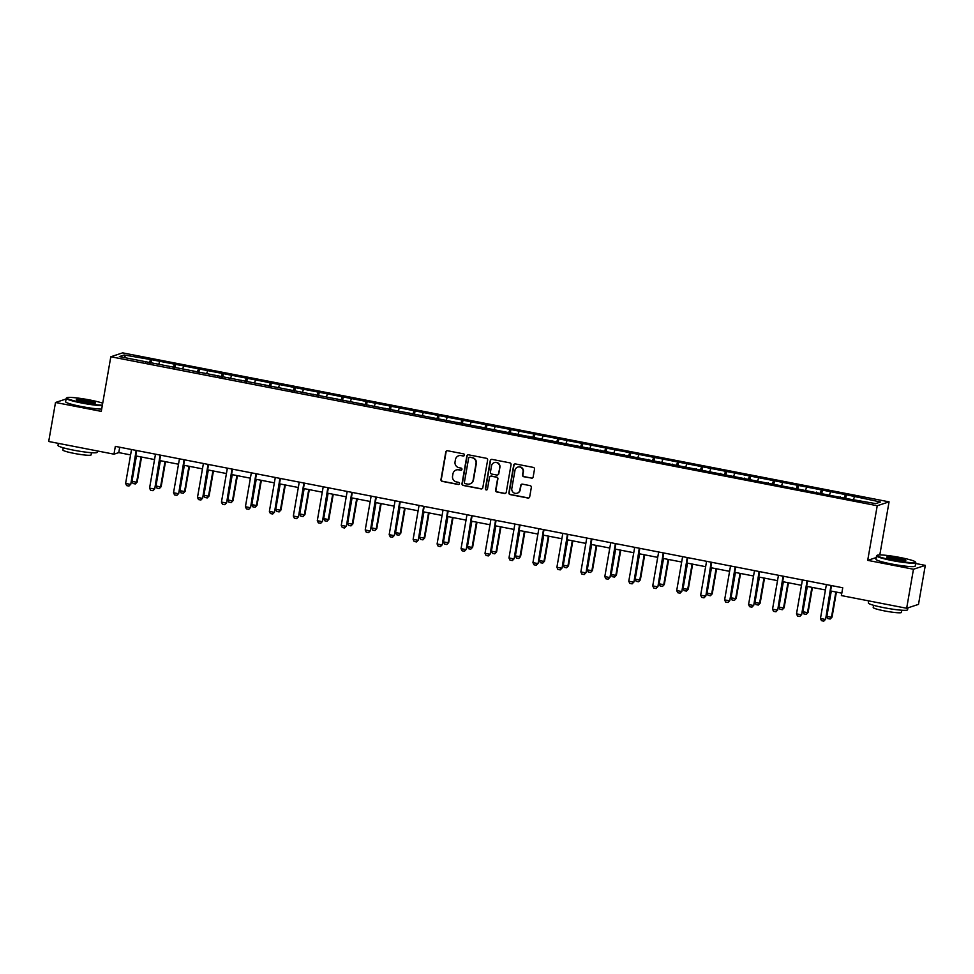 <?xml version="1.0" encoding="UTF-8"?>
<svg xmlns="http://www.w3.org/2000/svg" width="974" height="974" viewBox="0 0 974 974"><rect width="100%" height="100%" fill="white"/><g stroke="black" fill="none" stroke-linecap="round" stroke-linejoin="round"><path stroke-width="1.46" d="M464.44 455.138A1.096 1.071 -108.2 0 0 463.575 453.86L447.553 450.743A1.558 1.522 -108.2 0 0 445.788 451.985L440.966 479.549A1.558 1.522 -108.2 0 0 442.208 481.375L458.23 484.492A1.096 1.071 -108.2 0 0 459.472 483.628A1.096 1.071 -108.2 0 0 458.608 482.349L456.526 481.947A5.004 4.894 -108.2 0 1 452.557 476.103L452.959 473.814A5.004 4.894 -108.2 0 1 458.644 469.845L460.714 470.247A1.096 1.071 -108.2 0 0 461.956 469.383A1.096 1.071 -108.2 0 0 461.092 468.104L459.022 467.703A5.004 4.894 -108.2 0 1 455.053 461.859L455.455 459.558A5.004 4.894 -108.2 0 1 461.128 455.601L463.198 456.002A1.096 1.071 -108.2 0 0 464.44 455.138M531.378 478.197A1.558 1.522 -108.2 0 0 533.155 476.968L534.507 469.224A1.558 1.522 -108.2 0 0 533.265 467.398L515.477 463.941A1.558 1.522 -108.2 0 0 513.7 465.182L508.891 492.759A1.558 1.522 -108.2 0 0 510.132 494.585L527.92 498.043A1.558 1.522 -108.2 0 0 529.698 496.801L531.329 487.463A1.558 1.522 -108.2 0 0 530.087 485.636L522.466 484.151A1.558 1.522 -108.2 0 0 520.7 485.393L519.885 490.019A4.176 4.091 -108.2 0 1 517.157 493.209A4.176 4.091 -108.2 0 1 511.825 488.461L514.99 470.308A4.176 4.091 -108.2 0 1 517.718 467.118A4.176 4.091 -108.2 0 1 523.05 471.879L522.527 474.898A1.558 1.522 -108.2 0 0 523.769 476.724L531.694 478.1A1.558 1.522 -108.2 0 0 532.291 478.1M876.271 557.542L867.7 560.354L913.466 569.242L906.66 608.263L918.494 604.379L925.3 565.37L915.645 563.496M867.7 560.354L877.233 505.737L110.817 356.752L122.639 352.868L889.067 501.853L877.233 505.737M66.098 398.999L55.506 402.481L101.284 411.369L110.817 356.752M55.506 402.481L48.7 441.49L113.97 454.176L118.767 452.606L130.589 454.907M906.66 608.263L841.39 595.577L842.741 587.772L115.334 446.372L113.97 454.176M487.621 460.118A1.558 1.522 -108.2 0 0 486.379 458.291L468.591 454.834A1.558 1.522 -108.2 0 0 466.814 456.076L462.005 483.64A1.558 1.522 -108.2 0 0 463.247 485.466L481.034 488.924A1.558 1.522 -108.2 0 0 482.812 487.682L487.621 460.118M492.028 459.387L509.816 462.845A1.558 1.522 -108.2 0 1 511.058 464.671L506.249 492.247A1.558 1.522 -108.2 0 1 504.471 493.477L496.862 492.004A1.558 1.522 -108.2 0 1 495.62 490.178L497.568 479.001A1.558 1.522 -108.2 0 0 496.338 477.175L491.286 476.189A1.558 1.522 -108.2 0 0 489.508 477.43L487.475 489.07A1.096 1.071 -108.2 0 1 486.757 489.91A1.096 1.071 -108.2 0 1 485.369 488.656L490.263 460.629A1.558 1.522 -108.2 0 1 492.028 459.387M846.345 494.755L151.506 359.698L124.222 354.999L119.364 356.594L848.366 498.907L875.65 503.607L880.508 502.012L846.345 494.755L845.712 498.396M844.141 498.091L845.189 495.145M829.592 494.646L830.432 492.272M840.319 496.74L840.343 497.349M820.181 493.428L821.228 490.482M805.632 489.995L806.472 487.621M816.358 492.077L816.382 492.698M796.221 488.778L797.268 485.831M781.672 485.332L782.512 482.958M792.398 487.426L792.422 488.035M772.26 484.115L773.307 481.168M757.711 480.681L758.551 478.307M768.437 482.763L768.462 483.372M748.3 479.464L749.347 476.517M733.751 476.018L734.603 473.644M744.477 478.112L744.501 478.721M724.339 474.801L725.386 471.854M709.79 471.367L710.643 468.993M720.516 473.449L720.541 474.058M700.379 470.138L701.426 467.203M685.83 466.704L686.682 464.33M696.556 468.786L696.58 469.407M676.419 465.487L677.466 462.54M661.87 462.053L662.722 459.679M672.596 464.135L672.62 464.744M652.458 460.824L653.505 457.89M637.909 457.39L638.761 455.016M648.635 459.472L648.66 460.093M628.498 456.173L629.545 453.227M613.949 452.74L614.801 450.365M624.675 454.821L624.699 455.43M604.537 451.51L605.584 448.564M589.988 448.077L590.841 445.702M600.714 450.158L600.739 450.779M580.577 446.859L581.624 443.913M566.028 443.413L566.88 441.039M576.754 445.508L576.778 446.116M556.617 442.196L557.664 439.25M542.068 438.763L542.92 436.389M552.806 440.845L552.818 441.466M532.656 437.545L533.703 434.599M518.107 434.1L518.959 431.726M528.845 436.194L528.858 436.802M508.696 432.882L509.743 429.936M494.147 429.449L494.999 427.075M504.885 431.531L504.897 432.152M484.735 428.231L485.783 425.285M470.186 424.786L471.039 422.412M480.925 426.88L480.937 427.489M460.775 423.568L461.822 420.622M446.226 420.135L447.078 417.761M456.964 422.217L456.976 422.826M436.815 418.905L437.862 415.971M422.266 415.472L423.118 413.098M433.004 417.566L433.016 418.175M412.854 414.254L413.901 411.308M398.305 410.821L399.157 408.447M409.043 412.903L409.056 413.512M388.894 409.591L389.941 406.657M374.345 406.158L375.197 403.784M385.083 408.24L385.095 408.861M364.933 404.941L365.981 401.994M350.384 401.507L351.237 399.133M361.123 403.589L361.135 404.198M340.973 400.277L342.02 397.331M326.424 396.844L327.276 394.47M337.162 398.926L337.174 399.547M317.013 395.627L318.06 392.68M302.464 392.193L303.316 389.819M313.202 394.275L313.214 394.884M293.052 390.964L294.099 388.017M278.503 387.53L279.355 385.156M289.241 389.612L289.254 390.233M269.092 386.313L270.139 383.366M254.543 382.867L255.395 380.493M265.281 384.961L265.293 385.57M245.131 381.65L246.178 378.703M230.582 378.216L231.435 375.842M241.321 380.298L241.333 380.919M221.171 376.999L222.218 374.053M206.622 373.553L207.474 371.179M217.36 375.647L217.372 376.256M197.211 372.336L198.258 369.389M182.674 368.903L183.514 366.528M193.4 370.984L193.412 371.593M173.25 367.685L174.297 364.739M158.713 364.239L159.553 361.865M169.439 366.334L169.452 366.942M149.29 363.022L150.337 360.076M125.573 357.799L124.222 354.999M145.479 361.671L145.491 362.279M913.466 569.242L925.3 565.37M879.802 554.924L889.067 501.853M135.727 455.905L154.549 459.558M159.687 460.556L178.51 464.221M183.648 465.219L202.47 468.871M207.608 469.87L226.431 473.534M231.569 474.533L250.391 478.185M255.529 479.184L274.351 482.848M279.489 483.847L298.312 487.499M303.45 488.498L322.272 492.162M327.41 493.161L346.233 496.825M351.371 497.811L370.193 501.476M375.331 502.474L394.153 506.139M399.291 507.137L418.114 510.79M423.252 511.788L442.074 515.453M447.212 516.451L466.035 520.104M471.173 521.102L489.995 524.767M495.133 525.765L513.955 529.418M519.093 530.416L537.916 534.081M543.054 535.079L561.876 538.732M567.014 539.73L585.837 543.395M590.975 544.393L609.797 548.045M614.923 549.044L633.757 552.708M638.883 553.707L657.718 557.372M662.844 558.37L681.678 562.022M686.804 563.021L705.639 566.685M710.764 567.684L729.599 571.336M734.725 572.335L753.559 575.999M758.685 576.998L777.52 580.65M782.646 581.648L801.48 585.313M806.606 586.311L825.441 589.964M830.566 590.962L841.804 593.154M853.553 499.309L854.393 496.935M119.717 447.224L118.767 452.606M150.873 363.326L151.506 359.698M174.833 367.989L175.466 364.349M198.793 372.64L199.427 369.012M222.754 377.303L223.387 373.663M246.714 381.954L247.347 378.326M270.675 386.617L271.308 382.977M294.635 391.268L295.268 387.64M318.595 395.931L319.228 392.291M342.556 400.594L343.189 396.954M366.516 405.245L367.149 401.617M390.477 409.908L391.11 406.268M414.437 414.559L415.07 410.931M438.397 419.222L439.031 415.581M462.358 423.873L462.991 420.244M486.318 428.536L486.951 424.895M510.266 433.187L510.912 429.558M534.227 437.85L534.872 434.209M558.187 442.5L558.832 438.872M582.148 447.163L582.793 443.523M606.108 451.814L606.753 448.186M630.068 456.477L630.714 452.849M654.029 461.14L654.662 457.5M677.989 465.791L678.622 462.163M701.95 470.454L702.583 466.814M725.91 475.105L726.543 471.477M749.87 479.768L750.504 476.128M773.831 484.419L774.464 480.791M797.791 489.082L798.424 485.442M821.752 493.733L822.385 490.105M463.88 455.905A1.096 1.071 -108.2 0 1 463.527 455.893L461.445 455.491A5.004 4.894 -108.2 0 0 458.876 455.698M456.392 469.943A5.004 4.894 -108.2 0 1 458.961 469.736L461.031 470.138A1.096 1.071 -108.2 0 0 461.396 470.15M446.969 450.743A1.558 1.522 -108.2 0 0 446.104 451.875L441.295 479.452A1.558 1.522 -108.2 0 0 442.525 481.278L458.547 484.382A1.096 1.071 -108.2 0 0 458.912 484.395M467.995 454.834A1.558 1.522 -108.2 0 0 467.13 455.966L462.321 483.542A1.558 1.522 -108.2 0 0 463.563 485.369L481.351 488.826A1.558 1.522 -108.2 0 0 481.947 488.814M469.87 457.293A1.096 1.071 -108.2 0 0 468.628 458.17L464.403 482.373A1.096 1.071 -108.2 0 0 465.28 483.64L467.459 484.066A5.004 4.894 -108.2 0 0 473.145 480.109L476.03 463.563A5.004 4.894 -108.2 0 0 472.061 457.719L470.199 457.196A1.096 1.071 -108.2 0 0 469.505 457.293M470.028 483.871A5.004 4.894 -108.2 0 0 473.461 479.999L473.145 480.109M470.199 457.196L472.378 457.622A5.004 4.894 -108.2 0 1 476.347 463.454L473.461 479.999M490.689 476.189A1.558 1.522 -108.2 0 1 491.602 476.079L496.655 477.065A1.558 1.522 -108.2 0 1 497.897 478.891L495.936 490.068A1.558 1.522 -108.2 0 0 497.178 491.894L504.8 493.38A1.558 1.522 -108.2 0 0 505.384 493.38M491.444 459.387A1.558 1.522 -108.2 0 0 490.579 460.519L485.685 488.558A1.096 1.071 -108.2 0 0 486.915 489.837M499.601 467.398A4.176 4.091 -108.2 0 0 494.268 462.638A4.176 4.091 -108.2 0 0 491.529 465.828L490.421 472.22A1.558 1.522 -108.2 0 0 491.651 474.046L496.703 475.032A1.558 1.522 -108.2 0 0 498.481 473.79L499.918 467.289A4.176 4.091 -108.2 0 0 494.427 462.589M497.617 474.922A1.558 1.522 -108.2 0 0 498.798 473.681L498.481 473.79M499.918 467.289L498.798 473.681M517.876 467.07A4.176 4.091 -108.2 0 1 523.379 471.769L522.843 474.788A1.558 1.522 -108.2 0 0 524.085 476.615L531.694 478.1M517.316 493.161A4.176 4.091 -108.2 0 0 520.201 489.922L519.885 490.019M521.881 484.151A1.558 1.522 -108.2 0 0 521.017 485.283L520.201 489.922M514.881 463.953A1.558 1.522 -108.2 0 0 514.016 465.085L509.207 492.649A1.558 1.522 -108.2 0 0 510.449 494.475L528.237 497.933A1.558 1.522 -108.2 0 0 528.833 497.933M136.421 456.039L132.001 481.339L136.616 482.24L141.035 456.928M137.188 482.045L135.349 483.968L137.188 482.045L141.559 457.037M135.349 483.968L133.048 483.518L132.001 481.339M136.141 450.414L130.796 484.151L128.958 486.063L126.644 485.612L125.609 483.433L131.527 449.525M136.664 450.524L130.796 484.151M125.609 483.433L130.224 484.334L128.958 486.063M102.708 403.199A19.431 1.96 9.9 0 0 89.815 399.985A19.431 1.96 9.9 0 0 66.914 397.745A19.431 1.96 9.9 0 0 82.011 402.542A19.431 1.96 9.9 0 0 102.367 405.123M102.27 405.683A19.906 2.009 -170.1 0 1 81.828 403.041A19.906 2.009 -170.1 0 1 66.22 398.305A19.906 2.009 -170.1 0 1 66.354 398.123L66.914 397.745M87.867 400.618A9.716 0.986 -170.1 0 1 95.415 403.017A9.716 0.986 -170.1 0 1 83.959 401.897A9.716 0.986 -170.1 0 1 76.374 399.693A9.716 0.986 -170.1 0 1 87.867 400.618M94.843 403.163A9.241 0.937 9.9 0 0 87.684 401.118A9.241 0.937 9.9 0 0 76.861 400.022M97.437 450.962L97.217 452.277A19.906 2.009 -170.1 0 1 73.61 450.171A19.906 2.009 -170.1 0 1 58.002 445.435L58.355 443.365M91.483 452.703L91.093 454.907A14.33 1.449 -170.1 0 1 74.097 453.397A14.33 1.449 -170.1 0 1 62.86 449.988L63.249 447.772M101.673 409.117A19.906 2.009 -170.1 0 1 81.232 406.475A19.906 2.009 -170.1 0 1 65.623 401.738L66.22 398.305M900.159 557.505A19.431 1.96 9.9 0 0 877.257 555.265A19.431 1.96 9.9 0 0 892.354 560.062A19.431 1.96 9.9 0 0 915.329 561.901A19.431 1.96 9.9 0 0 900.159 557.505M915.329 561.901L915.718 562.448A19.906 2.009 -170.1 0 1 915.779 562.668A19.906 2.009 -170.1 0 1 892.184 560.561A19.906 2.009 -170.1 0 1 876.576 555.825A19.906 2.009 -170.1 0 1 876.71 555.643L877.257 555.265M898.211 558.139A9.716 0.986 -170.1 0 1 905.759 560.537A9.716 0.986 -170.1 0 1 894.302 559.417A9.716 0.986 -170.1 0 1 886.717 557.213A9.716 0.986 -170.1 0 1 898.211 558.139M905.199 560.683A9.241 0.937 9.9 0 0 898.028 558.638A9.241 0.937 9.9 0 0 887.204 557.542M907.902 607.861L907.561 609.797A19.906 2.009 -170.1 0 1 883.954 607.691A19.906 2.009 -170.1 0 1 868.345 602.955L868.711 600.885M901.827 610.211L901.437 612.427A14.33 1.449 -170.1 0 1 884.453 610.905A14.33 1.449 -170.1 0 1 873.203 607.496L873.593 605.292M915.779 562.668L915.183 566.101A19.906 2.009 -170.1 0 1 891.575 563.995A19.906 2.009 -170.1 0 1 875.967 559.259L876.576 555.825M160.381 460.69L155.962 486.002L160.576 486.89L164.996 461.591M161.148 486.708L159.31 488.619L161.148 486.708L165.519 461.688M159.31 488.619L157.009 488.169L155.962 486.002M184.342 465.353L179.922 490.653L184.536 491.553L188.956 466.242M185.109 491.359L183.27 493.282L185.109 491.359L189.48 466.351M183.27 493.282L180.969 492.832L179.922 490.653M160.101 455.077L154.756 488.802L153.003 490.689L150.605 490.275L149.57 488.096L155.487 454.176M160.625 455.175L154.756 488.802M149.57 488.096L154.184 488.997L152.918 490.713M184.062 459.728L178.717 493.465L176.878 495.376L174.565 494.926L173.53 492.759L179.447 458.839M184.585 459.838L178.717 493.465M173.53 492.759L178.145 493.648L176.878 495.376M208.302 470.004L203.883 495.316L208.497 496.204L212.916 470.905M209.069 496.022L207.231 497.933L209.069 496.022L213.44 471.002M207.231 497.933L204.93 497.483L203.883 495.316M232.262 474.667L227.843 499.966L232.457 500.867L236.877 475.556M233.03 500.673L231.191 502.596L233.03 500.673L237.4 475.665M231.191 502.596L228.89 502.146L227.843 499.966M256.223 479.318L251.803 504.629L256.418 505.53L260.837 480.219M256.99 505.336L255.151 507.247L256.99 505.336L261.361 480.316M255.151 507.247L252.85 506.809L251.803 504.629M208.022 464.391L202.677 498.116L200.924 500.003L198.526 499.589L197.491 497.41L203.408 463.49M208.546 464.488L202.677 498.116M197.491 497.41L202.105 498.311L200.839 500.027M231.982 469.042L226.638 502.779L224.799 504.69L222.486 504.24L221.451 502.073L227.368 468.153M232.506 469.151L226.638 502.779M221.451 502.073L226.065 502.961L224.799 504.69M255.943 473.705L250.598 507.43L248.76 509.353L246.446 508.903L245.411 506.724L251.329 472.804M256.466 473.802L250.598 507.43M245.411 506.724L250.026 507.624L248.76 509.353M279.903 478.368L274.558 512.093L272.72 514.004L270.407 513.554L269.372 511.387L275.289 477.467M280.427 478.465L274.558 512.093M269.372 511.387L273.986 512.275L272.72 514.004M303.864 483.019L298.519 516.744L296.68 518.667L294.367 518.217L293.332 516.037L299.249 482.13M304.387 483.116L298.519 516.744M293.332 516.037L297.947 516.938L296.68 518.667M327.824 487.682L322.479 521.407L320.726 523.294L318.328 522.868L317.293 520.7L323.21 486.781M328.348 487.779L322.479 521.407M317.293 520.7L321.907 521.589L320.641 523.318M351.784 492.333L346.44 526.057L344.589 527.981L342.288 527.531L341.253 525.351L347.17 491.444M352.308 492.442L346.44 526.057M341.253 525.351L345.855 526.252L344.589 527.981M375.745 496.996L370.4 530.72L368.549 532.632L366.248 532.181L365.213 530.014L371.131 496.095M376.268 497.093L370.4 530.72M365.213 530.014L369.816 530.903L368.549 532.632M399.705 501.647L394.36 535.371L392.51 537.295L390.209 536.844L389.174 534.665L395.091 500.758M400.229 501.756L394.36 535.371M389.174 534.665L393.776 535.566L392.51 537.295M423.666 506.31L418.321 540.034L416.568 541.921L414.169 541.507L413.134 539.328L419.051 505.409M424.189 506.407L418.321 540.034M413.134 539.328L417.736 540.229L416.47 541.946M447.626 510.96L442.281 544.697L440.431 546.609L438.13 546.158L437.095 543.991L443.012 510.072M448.15 511.07L442.281 544.697M437.095 543.991L441.697 544.88L440.431 546.609M471.586 515.623L466.242 549.348L464.488 551.235L462.09 550.821L461.055 548.642L466.972 514.722M472.11 515.721L466.242 549.348M461.055 548.642L465.657 549.543L464.391 551.26M495.547 520.274L490.202 554.011L488.351 555.923L486.05 555.472L485.015 553.305L490.933 519.386M496.07 520.384L490.202 554.011M485.015 553.305L489.618 554.194L488.351 555.923M519.507 524.937L514.162 558.662L512.409 560.549L510.011 560.135L508.976 557.956L514.893 524.036M520.031 525.035L514.162 558.662M508.976 557.956L513.578 558.857L512.312 560.574M543.468 529.6L538.123 563.325L536.272 565.237L533.971 564.786L532.936 562.619L538.853 528.699M543.991 529.698L538.123 563.325M532.936 562.619L537.538 563.508L536.272 565.237M567.428 534.251L562.083 567.976L560.233 569.9L557.932 569.449L556.897 567.27L562.814 533.362M567.952 534.349L562.083 567.976M556.897 567.27L561.499 568.171L560.233 569.9M591.388 538.914L586.044 572.639L584.193 574.55L581.892 574.1L580.857 571.933L586.774 538.013M591.912 539.012L586.044 572.639M580.857 571.933L585.459 572.822L584.193 574.55M615.349 543.565L610.004 577.29L608.153 579.213L605.852 578.763L604.817 576.584L610.735 542.676M615.872 543.675L610.004 577.29M604.817 576.584L609.42 577.485L608.153 579.213M639.309 548.228L633.964 581.953L632.114 583.864L629.813 583.414L628.778 581.247L634.695 547.327M639.833 548.325L633.964 581.953M628.778 581.247L633.38 582.135L632.114 583.864M280.183 483.981L275.764 509.292L280.378 510.181L284.798 484.882M280.95 509.999L279.112 511.91L280.95 509.999L285.321 484.979M279.112 511.91L276.811 511.46L275.764 509.292M304.144 488.644L299.724 513.943L304.338 514.844L308.758 489.532M304.911 514.649L303.072 516.561L304.911 514.649L309.282 489.63M303.072 516.561L300.771 516.123L299.724 513.943M328.104 493.294L323.685 518.606L328.299 519.495L332.718 494.195M328.871 519.312L327.033 521.224L328.871 519.312L333.242 494.293M327.033 521.224L324.732 520.773L323.685 518.606M352.064 497.958L347.645 523.257L352.259 524.158L356.667 498.846M352.832 523.963L350.993 525.875L352.832 523.963L357.202 498.956M350.993 525.875L348.692 525.436L347.645 523.257M376.025 502.608L371.605 527.92L376.22 528.809L380.627 503.509M376.792 528.626L374.953 530.538L376.792 528.626L381.163 503.607M374.953 530.538L372.64 530.087L371.605 527.92M399.985 507.271L395.566 532.571L400.18 533.472L404.587 508.16M400.752 533.277L398.914 535.201L400.752 533.277L405.123 508.27M398.914 535.201L396.601 534.75L395.566 532.571M423.946 511.922L419.526 537.234L424.14 538.123L428.548 512.823M424.713 537.94L422.874 539.852L424.713 537.94L429.084 512.921M422.874 539.852L420.561 539.401L419.526 537.234M447.906 516.585L443.487 541.885L448.101 542.786L452.508 517.474M448.673 542.591L446.835 544.515L448.673 542.591L453.044 517.584M446.835 544.515L444.521 544.064L443.487 541.885M471.866 521.236L467.447 546.548L472.061 547.437L476.469 522.137M472.633 547.254L470.795 549.166L472.633 547.254L477.004 522.234M470.795 549.166L468.482 548.715L467.447 546.548M495.827 525.899L491.407 551.199L496.022 552.1L500.429 526.788M496.594 551.905L494.755 553.829L496.594 551.905L500.965 526.897M494.755 553.829L492.442 553.378L491.407 551.199M519.787 530.55L515.368 555.862L519.982 556.751L524.389 531.451M520.554 556.568L518.716 558.479L520.554 556.568L524.913 531.548M518.716 558.479L516.403 558.029L515.368 555.862M543.748 535.213L539.328 560.513L543.942 561.414L548.35 536.114M544.515 561.231L542.676 563.142L544.515 561.231L548.873 536.211M542.676 563.142L540.363 562.692L539.328 560.513M567.708 539.864L563.289 565.176L567.903 566.077L572.31 540.765M568.475 565.882L566.637 567.793L568.475 565.882L572.834 540.862M566.637 567.793L564.323 567.355L563.289 565.176M591.668 544.527L587.249 569.839L591.863 570.727L596.271 545.428M592.436 570.545L590.597 572.456L592.436 570.545L596.794 545.525M590.597 572.456L588.284 572.006L587.249 569.839M615.629 549.19L611.209 574.49L615.824 575.391L620.231 550.079M616.396 575.196L614.557 577.107L616.396 575.196L620.755 550.188M614.557 577.107L612.244 576.669L611.209 574.49M639.589 553.841L635.17 579.153L639.784 580.041L644.191 554.742M640.356 579.859L638.518 581.77L640.356 579.859L644.715 554.839M638.518 581.77L636.205 581.32L635.17 579.153M663.55 558.504L659.13 583.803L663.744 584.704L668.152 559.393M664.317 584.51L662.478 586.433L664.317 584.51L668.675 559.502M662.478 586.433L660.165 585.983L659.13 583.803M687.51 563.155L683.091 588.466L687.705 589.355L692.112 564.056M688.277 589.173L686.439 591.084L688.277 589.173L692.636 564.153M686.439 591.084L684.125 590.634L683.091 588.466M663.257 552.879L657.925 586.604L656.074 588.527L653.773 588.077L652.738 585.898L658.655 551.99M663.793 552.989L657.925 586.604M652.738 585.898L657.34 586.798L656.074 588.527M687.218 557.542L681.885 591.267L680.035 593.178L677.734 592.728L676.699 590.561L682.616 556.641M687.754 557.639L681.885 591.267M676.699 590.561L681.301 591.449L680.035 593.178M711.47 567.818L707.051 593.117L711.665 594.018L716.073 568.706M712.238 593.823L710.399 595.747L712.238 593.823L716.596 568.816M710.399 595.747L708.086 595.297L707.051 593.117M711.178 562.193L705.846 595.93L703.995 597.841L701.694 597.391L700.659 595.211L706.576 561.304M711.714 562.302L705.846 595.93M700.659 595.211L705.261 596.112L703.995 597.841M735.431 572.468L731.011 597.78L735.626 598.669L740.033 573.369M736.198 598.486L734.359 600.398L736.198 598.486L740.557 573.467M734.359 600.398L732.046 599.947L731.011 597.78M735.139 566.856L729.806 600.581L728.053 602.468L725.654 602.054L724.619 599.874L730.537 565.955M735.674 566.953L729.806 600.581M724.619 599.874L729.222 600.775L727.955 602.492M759.391 577.132L754.972 602.431L759.574 603.332L763.993 578.02M760.158 603.137L758.308 605.061L760.158 603.137L764.517 578.13M758.308 605.061L756.007 604.611L754.972 602.431M759.099 571.507L753.766 605.244L751.916 607.155L749.615 606.705L748.58 604.537L754.497 570.618M759.635 571.616L753.766 605.244M748.58 604.537L753.182 605.426L751.916 607.155M783.352 581.782L778.932 607.094L783.534 607.983L787.954 582.683M784.119 607.8L782.268 609.712L784.119 607.8L788.477 582.781M782.268 609.712L779.967 609.261L778.932 607.094M783.059 576.17L777.727 609.894L775.974 611.782L773.575 611.368L772.54 609.188L778.457 575.269M783.595 576.267L777.727 609.894M772.54 609.188L777.142 610.089L775.876 611.806M807.312 586.445L802.893 611.745L807.495 612.646L811.914 587.334M808.079 612.451L806.229 614.375L808.079 612.451L812.438 587.444M806.229 614.375L803.927 613.924L802.893 611.745M807.02 580.821L801.675 614.557L799.837 616.469L797.536 616.018L796.501 613.851L802.418 579.932M807.556 580.93L801.675 614.557M796.501 613.851L801.103 614.74L799.837 616.469M831.272 591.096L826.853 616.408L831.455 617.309L835.875 591.997M832.039 617.114L830.189 619.026L832.039 617.114L836.398 592.095M830.189 619.026L827.888 618.587L826.853 616.408M830.98 585.484L825.635 619.208L823.797 621.132L821.496 620.682L820.461 618.502L826.378 584.583M831.504 585.581L825.635 619.208M820.461 618.502L825.063 619.403L823.797 621.132"/></g></svg>

